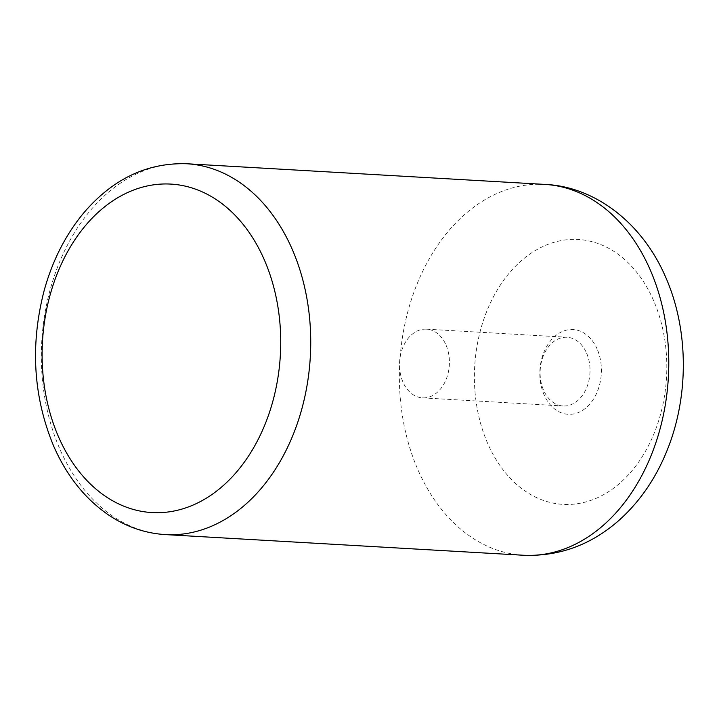 <?xml version="1.0" encoding="UTF-8"?>
<svg xmlns="http://www.w3.org/2000/svg" width="719" height="719" viewBox="0 0 719 719"><rect width="100%" height="100%" fill="white"/><g stroke="black" fill="none" stroke-linecap="round" stroke-linejoin="round"><path stroke-width="0.54" stroke-dasharray="3.6 2.7" d="M446.005 345.03A34.404 24.913 93.3 0 1 445.609 380.666A34.404 24.913 93.3 0 1 422.484 397.859A34.404 24.913 93.3 0 1 399.593 362.07A34.404 24.913 93.3 0 1 426.457 329.158A34.404 24.913 93.3 0 1 446.005 345.03M586.605 353.146A34.404 24.913 93.3 0 1 586.21 388.781A34.404 24.913 93.3 0 1 563.085 405.965A34.404 24.913 93.3 0 1 540.194 370.186A34.404 24.913 93.3 0 1 567.048 337.265A34.404 24.913 93.3 0 1 586.605 353.146M597.183 349.137A42.457 30.746 -86.7 0 0 543.852 352.355A42.457 30.746 -86.7 0 0 570.796 414.315A42.457 30.746 -86.7 0 0 597.183 349.137M653.643 300.704A132.664 96.067 -86.7 0 0 486.997 310.743A132.664 96.067 -86.7 0 0 571.183 504.37A132.664 96.067 -86.7 0 0 653.643 300.704M523.378 555.248A185.727 134.498 93.3 0 1 399.8 362.079A185.727 134.498 93.3 0 1 544.768 184.406M186.733 163.752A185.727 134.498 -86.7 0 0 61.933 256.539A185.727 134.498 -86.7 0 0 59.785 448.908A185.727 134.498 -86.7 0 0 165.334 534.594M422.484 397.859L563.085 405.965M426.457 329.158L567.048 337.265"/><path stroke-width="1.08" d="M523.378 555.248C558.744 556.578 590.308 545.218 618.079 521.158C638.957 502.698 655.063 479.681 666.396 452.107C689.09 397.607 689.045 330.345 665.776 277.435C642.148 222.243 594.254 186.401 544.768 184.406A185.727 134.498 93.3 0 1 650.327 270.092A185.727 134.498 93.3 0 1 648.179 462.461A185.727 134.498 93.3 0 1 523.378 555.248L165.334 534.594A185.727 134.498 -86.7 0 0 290.134 441.799A185.727 134.498 -86.7 0 0 292.282 249.439A185.727 134.498 -86.7 0 0 186.733 163.752C146.928 162.557 112.488 179.076 83.404 213.3C65.465 235.023 52.37 260.808 44.129 290.665C30.099 344.985 33.254 396.753 53.61 445.969C66.516 475.52 84.68 498.42 108.102 514.678C125.789 526.668 144.87 533.3 165.334 534.594M58.455 436.667A164.507 119.129 93.3 0 1 160.705 184.109A164.507 119.129 93.3 0 1 265.104 424.21A164.507 119.129 93.3 0 1 58.455 436.667M544.768 184.406L186.733 163.752"/></g></svg>
